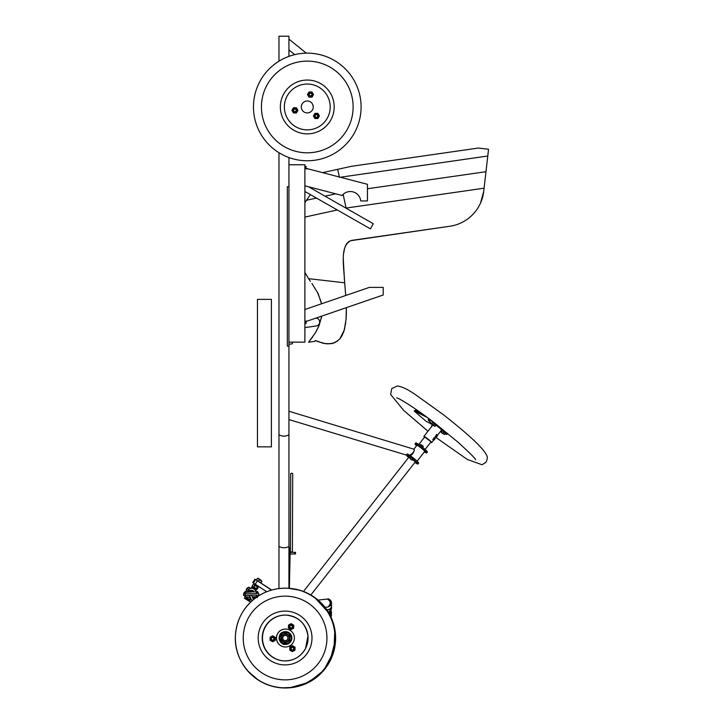 <?xml version="1.0" encoding="UTF-8"?>
<svg xmlns="http://www.w3.org/2000/svg" width="724" height="724" viewBox="0 0 724 724"><rect width="100%" height="100%" fill="white"/><g stroke="black" fill="none" stroke-linecap="round" stroke-linejoin="round"><path stroke-width="1.09" d="M284.414 635.591A2.588 2.588 92.9 0 1 287.917 638.143A2.588 2.588 92.9 0 1 282.767 638.414A2.588 2.588 92.9 0 1 284.414 635.591M253.481 599.581L251.599 595.372M249.644 595.771L251.943 600.911M250.359 602.395L249.581 600.649M409.151 455.459C413.142 453.378 414.752 451.242 413.965 449.061C415.232 449.966 412.218 456.337 409.06 455.749M414.047 449.224L288.939 411.241M288.939 346.126L288.939 186.683L287.347 186.683L287.347 346.126L288.939 346.126L288.939 434.825C285.618 436.563 282.297 436.563 278.975 434.825L278.975 546.439C282.297 548.186 285.618 548.186 288.939 546.439L288.939 588.304M288.939 157.551L288.939 186.683M278.975 61.187L278.975 36.2L288.939 36.2L288.939 56.363M288.939 434.825L288.939 546.439M417.114 461.188L424.744 451.468A4.987 0.489 -141.9 0 0 421.621 448.4A4.987 0.489 -141.9 0 0 417.114 445.314A4.987 0.489 -141.9 0 0 416.906 445.314L413.974 449.052M313.23 106.347L312.696 104.428M313.039 105.36A5.982 5.982 0 0 0 303.021 102.763A5.982 5.982 0 0 0 305.772 112.745A5.982 5.982 0 0 0 313.039 105.36M290.967 123.053A22.924 22.924 0 0 1 301.492 84.78A22.924 22.924 0 0 1 329.384 113.035A22.924 22.924 0 0 1 290.967 123.053A22.924 22.924 0 0 1 301.492 84.78A22.924 22.924 0 0 1 329.384 113.035A22.924 22.924 0 0 1 290.967 123.053M268.975 144.755A53.811 53.811 0 0 0 359.167 121.225A53.811 53.811 0 0 0 293.7 54.888A53.811 53.811 0 0 0 268.975 144.755A53.811 53.811 0 0 0 359.167 121.225A53.811 53.811 0 0 0 293.7 54.888A53.811 53.811 0 0 0 268.975 144.755M310.496 95.849A1.285 1.285 0 0 0 311.619 93.921A1.285 1.285 0 0 0 309.383 93.921A1.285 1.285 0 0 0 310.496 95.849M294.94 111.65A1.285 1.285 0 0 0 296.053 109.722A1.285 1.285 0 0 0 293.826 109.722A1.285 1.285 0 0 0 294.94 111.65M315.89 114.754A1.285 1.285 0 0 0 315.637 116.971A1.285 1.285 0 0 0 317.682 116.084A1.285 1.285 0 0 0 315.89 114.754M294.94 111.686A1.321 1.321 0 0 0 296.089 109.704A1.321 1.321 0 0 0 293.79 109.704A1.321 1.321 0 0 0 294.94 111.686M294.94 111.958A1.593 1.593 0 0 1 293.555 109.568A1.593 1.593 0 0 1 296.315 109.568A1.593 1.593 0 0 1 294.94 111.958M296.433 107.767L293.446 107.767L291.944 110.365L293.446 112.953L296.433 112.953L297.935 110.365L296.433 107.767M294.94 112.672A2.308 2.308 0 0 1 292.939 109.206A2.308 2.308 0 0 1 296.94 109.206A2.308 2.308 0 0 1 294.94 112.672M316.397 117.261A1.321 1.321 0 0 0 317.546 115.279A1.321 1.321 0 0 0 315.257 115.279A1.321 1.321 0 0 0 316.397 117.261M316.397 117.532A1.593 1.593 0 0 1 315.021 115.143A1.593 1.593 0 0 1 317.782 115.143A1.593 1.593 0 0 1 316.397 117.532M317.899 113.351L314.904 113.351L313.411 115.94L314.904 118.528L317.899 118.528L319.393 115.94L317.899 113.351M316.397 118.247A2.308 2.308 0 0 1 314.397 114.781A2.308 2.308 0 0 1 318.406 114.781A2.308 2.308 0 0 1 316.397 118.247M310.496 95.885A1.321 1.321 0 0 0 311.646 93.903A1.321 1.321 0 0 0 309.347 93.903A1.321 1.321 0 0 0 310.496 95.885M310.496 96.156A1.593 1.593 0 0 1 309.121 93.767A1.593 1.593 0 0 1 311.881 93.767A1.593 1.593 0 0 1 310.496 96.156M311.999 91.975L309.003 91.975L307.51 94.563L309.003 97.152L311.999 97.152L313.492 94.563L311.999 91.975M310.496 96.871A2.308 2.308 0 0 1 308.496 93.405A2.308 2.308 0 0 1 312.497 93.405A2.308 2.308 0 0 1 310.496 96.871M279.79 635.165A6.38 6.38 92.9 0 1 291.863 638.342A6.38 6.38 92.9 0 1 285.175 644.396A6.38 6.38 92.9 0 1 279.79 635.165M285.211 643.6A5.584 5.584 -87.1 0 0 286.749 632.586A5.584 5.584 -87.1 0 0 285.772 632.45L285.772 632.45A5.584 5.584 92.9 0 1 290.641 640.143A5.584 5.584 -87.1 0 0 285.772 632.45L285.772 632.45A5.584 5.584 92.9 0 0 279.907 637.744A5.584 5.584 92.9 0 0 285.202 643.591L285.211 643.6A5.584 5.584 -87.1 0 0 290.659 640.143A5.584 5.584 92.9 0 1 285.202 643.591L285.211 643.6M290.306 625.563A1.285 1.285 -87.1 0 0 291.446 627.808A1.285 1.285 -87.1 0 0 292.378 626.785M272.17 639.998A1.285 1.285 -87.1 0 0 273.88 638.622A1.285 1.285 -87.1 0 0 272.016 637.636M293.673 648.333A1.285 1.285 -87.1 0 0 291.663 647.672A1.285 1.285 -87.1 0 0 291.745 649.79M272.758 637.455A1.321 1.321 -87.1 0 0 271.364 638.74A1.321 1.321 -87.1 0 0 272.622 640.097M271.364 638.74A1.321 1.321 -87.1 0 0 273.319 639.944A1.321 1.321 -87.1 0 0 273.382 637.645A1.321 1.321 -87.1 0 0 271.364 638.74M271.093 638.731A1.593 1.593 92.9 0 1 273.527 637.419A1.593 1.593 92.9 0 1 273.437 640.179A1.593 1.593 92.9 0 1 271.093 638.731M275.355 637.364L275.265 640.351L275.355 637.364L272.785 635.781L275.355 637.364M275.238 640.351L272.604 641.772L275.238 640.351M272.785 635.781L270.142 637.201L270.097 638.695L270.052 640.197L272.604 641.772M270.378 638.704A2.308 2.308 92.9 0 1 273.898 636.812A2.308 2.308 92.9 0 1 273.781 640.812A2.308 2.308 92.9 0 1 270.378 638.704M285.908 629.066A8.969 8.969 -87.1 0 0 276.541 637.572A8.969 8.969 -87.1 0 0 285.003 646.975M293.401 642.097A8.969 8.969 92.9 0 1 276.459 637.563A8.969 8.969 92.9 0 1 285.862 629.056A8.969 8.969 92.9 0 1 293.401 642.097M284.125 660.903A22.924 22.915 92.9 0 1 264.993 627.599A22.924 22.915 92.9 0 1 286.433 615.119M292.451 647.301A1.321 1.321 -87.1 0 0 291.057 648.586A1.321 1.321 -87.1 0 0 292.315 649.953M291.057 648.586A1.321 1.321 -87.1 0 0 293.003 649.79A1.321 1.321 -87.1 0 0 293.075 647.5A1.321 1.321 -87.1 0 0 291.057 648.586M290.786 648.577A1.593 1.593 92.9 0 1 293.22 647.274A1.593 1.593 92.9 0 1 293.13 650.034A1.593 1.593 92.9 0 1 290.786 648.577M295.048 647.211L294.958 650.206L295.048 647.211L292.478 645.636L295.048 647.211M294.93 650.206L292.288 651.618L294.93 650.206M292.478 645.636L289.835 647.057L289.745 650.043L292.288 651.618M290.071 648.559A2.308 2.308 92.9 0 1 293.591 646.659A2.308 2.308 92.9 0 1 293.473 650.668A2.308 2.308 92.9 0 1 290.071 648.559M291.129 625.319A1.321 1.321 -87.1 0 0 289.745 626.604A1.321 1.321 -87.1 0 0 291.003 627.97M289.736 626.604A1.321 1.321 -87.1 0 0 291.691 627.808A1.321 1.321 -87.1 0 0 291.763 625.518A1.321 1.321 -87.1 0 0 289.736 626.604M289.464 626.595A1.593 1.593 92.9 0 1 291.899 625.292A1.593 1.593 92.9 0 1 291.817 628.052A1.593 1.593 92.9 0 1 289.464 626.595M293.727 625.228L293.636 628.224L293.727 625.228L291.157 623.654L293.727 625.228M293.609 628.215L290.976 629.636L293.609 628.215M291.157 623.654L288.523 625.074L288.433 628.061L290.976 629.636M288.749 626.577A2.308 2.308 92.9 0 1 292.279 624.676A2.308 2.308 92.9 0 1 292.152 628.685A2.308 2.308 92.9 0 1 288.749 626.577M289.727 635.735L289.582 640.568L285.283 642.849L289.537 640.559L289.727 635.735L285.573 633.183L289.672 635.726L285.573 633.183L281.265 635.473L281.111 640.306L285.229 642.849L289.482 640.559L289.672 635.726L289.528 640.559L285.283 642.849M289.627 635.726L285.518 633.183M281.536 637.898A3.828 3.828 92.9 0 1 287.374 634.758A3.828 3.828 92.9 0 1 287.175 641.383A3.828 3.828 92.9 0 1 281.536 637.898M258.866 594.323L258.486 593.372M250.097 600.458L250.151 599.092L248.64 599.653L248.585 601.02L250.097 600.458M250.151 599.092L249.427 597.038M247.653 596.838L248.64 599.653M247.427 597.101A2.588 0.507 69.6 0 1 248.341 599.798A2.588 0.507 69.6 0 1 248.061 600.63A2.588 0.507 69.6 0 1 247.843 600.377L248.585 601.02L247.843 600.377A2.588 0.507 69.6 0 1 246.486 597.11M249.599 597.038A2.317 0.453 69.6 0 1 250.133 599.734A2.317 0.453 69.6 0 1 250.124 599.734L250.133 599.734M257.301 597.771L256.586 595.11M256.061 593.209L257.825 592.549L259.065 595.59M258.911 595.327L257.147 595.979M257.825 592.549L256.893 591.571L257.825 592.549L256.893 591.571L256.052 591.879M259.192 595.508L257.626 592.051M256.106 596.739L256.459 597.219M256.758 597.101L256.332 595.128M258.106 592.621L259.129 595.209M257.78 591.87L257.219 591.372L257.047 592.494M257.219 591.372L255.979 591.843M257.608 592.006L259.364 595.409M247.481 592.178L246.106 591.2L247.481 592.178M245.074 594.422L243.698 593.436L243.49 595.2L246.603 597.562L245.599 598.884L249.318 601.237L249.626 600.757M243.698 593.436L244.567 592.096L245.554 592.82M253.21 597.816L254.486 598.775M250.658 588.413L249.816 587.906L250.667 588.404M250.513 588.449L248.721 587.191L250.712 588.395M248.042 590.648L246.305 589.427L246.106 591.2L244.567 592.096M248.721 587.191L247.183 588.087L248.956 589.354M257.065 595.047L245.119 595.535L245.979 597.092L250.196 597.01M252.296 596.929L256.405 596.63M250.975 592.033L247.327 592.25L250.966 592.069M250.984 592.033L247.092 592.259L250.984 592.033M251.409 591.988L245.78 592.313L251.409 591.988M245.78 592.313L245.047 593.933L257.002 593.454M245.119 595.535L245.047 593.933M247.735 592.16A3.982 3.982 15.7 0 1 254.332 591.897M247.572 592.169L247.852 591.182A3.982 3.982 15.7 0 1 255.653 591.87M253.463 591.924L253.11 591.173L253.5 591.915M253.101 591.218L249.427 590.992L253.11 591.173M248.712 592.105L249.427 590.992M249.418 591.037L248.73 592.105M249.246 592.087A2.914 2.905 15.7 0 1 252.776 591.942M251.038 588.322L252.033 586.802L256.441 589.617L255.491 591.074M255.472 591.019L256.441 589.617M254.169 588.232L253.762 588.856M252.287 586.169L256.387 589.146L252.196 586.603M246.495 597.508L245.201 596.603L244.513 598.386L249.318 601.237M244.35 598.06L245.599 598.884M245.201 596.603L245.771 596.947M256.939 586.241L254.595 584.739L256.939 586.241M254.061 584.811L254.92 585.481L253.871 587.092L253.011 586.422M253.264 584.349L252.214 585.96M254.92 585.481L257.382 587.074L256.332 588.684L253.871 587.092M257.129 589.137L256.332 588.684L257.129 589.137L258.178 587.526L257.382 587.074L258.178 587.526M257.282 586.458L254.613 584.711M331.492 615.409L331.031 617.228L331.492 612.54A3.982 3.973 -0 0 0 331.013 610.658M330.325 611.554A2.986 2.977 180 0 1 329.701 614.549M330.117 613.97L328.542 612.504M330.18 615.472A3.982 3.973 -0 0 0 331.492 612.54M328.153 612.54C328.949 611.165 328.225 615.382 331.492 608.821L328.524 612.468M326.859 609.87A3.982 3.973 0 0 0 331.483 605.834M327.248 607.11L325.013 607.346M327.076 599.119L327.293 599.083C330.949 601.155 331.167 603.807 327.927 607.02L330.47 605.572L331.492 602.848C331.248 600.449 329.927 599.191 327.519 599.074M318.044 600.078L327.293 599.083C327.547 599.979 328.443 596.486 331.492 602.848L331.492 605.726A3.982 3.973 180 0 1 326.678 609.608M416.581 445.74A7.376 0.724 38.1 0 1 415.024 443.839A7.376 0.724 38.1 0 1 416.237 444.274A7.376 0.724 38.1 0 1 422.925 449.151A7.376 0.724 38.1 0 1 426.626 452.943A7.376 0.724 38.1 0 1 424.418 451.894M426.626 452.943L427.368 452.011A7.376 0.724 -141.9 0 0 423.658 448.219A7.376 0.724 -141.9 0 0 416.97 443.341A7.376 0.724 -141.9 0 0 415.757 442.907L415.024 443.839M411.105 459.659L409.802 458.274L411.205 459.749L412.146 459.867L412.915 459.016A0.462 0.453 -82.6 0 1 412.988 459.659L415.187 462.03M408.924 457.106L409.992 457.423M413.078 459.297A7.376 0.724 38.1 0 1 416.725 462.455A7.376 0.724 38.1 0 1 417.938 464.021L418.671 463.089A7.376 0.724 -141.9 0 0 417.467 461.523A7.376 0.724 -141.9 0 0 411.196 456.364A7.376 0.724 -141.9 0 0 407.069 453.984M417.938 464.021A7.376 0.724 38.1 0 1 414.888 462.41M408.617 457.487A7.376 0.724 38.1 0 1 406.336 455.07M406.336 454.916A7.376 0.724 38.1 0 1 412.626 458.935M422.056 446.916L423.051 446.093A0.462 0.453 -82.6 0 1 423.124 446.744L422.979 446.925A0.462 0.453 -82.6 0 1 422.345 446.998L422.119 446.97M419.857 445.26L420.707 444.482L420.011 445.369M422.997 446.047L420.707 444.482M412.988 459.659L412.843 459.84A0.462 0.453 -82.6 0 1 412.2 459.921L411.286 459.794M409.802 458.274L410.517 457.369L409.856 458.31M412.852 458.962L410.571 457.405M431.73 424.164L426.454 421.531A47.838 4.706 38.1 0 1 414.191 410.942L415.413 410.445L414.436 410.626L425.323 416.056M414.191 410.942L427.133 417.386M418.807 444.518L424.671 437.034L430.527 441.359L430.943 441.966L425.079 449.441M424.49 437.269A4.987 0.489 38.1 0 1 423.884 436.427A4.987 0.489 38.1 0 1 426.934 438.219A4.987 0.489 38.1 0 1 431.205 441.821A4.987 0.489 38.1 0 1 431.73 442.581A4.987 0.489 38.1 0 1 430.762 442.192M434.708 426.336L436.002 425.214A4.987 0.489 38.1 0 1 441.007 429.332A4.987 0.489 38.1 0 1 441.522 430.092L437.432 435.314M431.766 423.685A11.955 1.177 38.1 0 1 428.192 419.639A11.955 1.177 38.1 0 1 435.513 423.947A11.955 1.177 38.1 0 1 445.767 432.581A11.955 1.177 38.1 0 1 447.007 434.4A11.955 1.177 38.1 0 1 445.142 433.739M441.54 431.413A11.955 1.177 38.1 0 1 440.862 430.934M432.545 424.744L433.92 425.821M433.821 425.73L432.264 424.608L433.821 425.73M431.631 423.857L432.536 422.707L434.662 423.983L433.757 425.133L431.631 423.857L432.536 422.707M436.002 425.214L434.662 423.983M435.097 426.364L433.757 425.133M434.128 425.911L431.785 424.291L434.128 425.911M432.852 422.581L435.984 425.115M441.984 432.898L443.359 433.975M443.26 433.884L441.703 432.753L443.26 433.884M441.07 432.011L442.364 430.889L444.102 432.137L443.206 433.287L441.07 432.011L441.975 430.861M444.102 432.137L445.441 433.368L444.536 434.518L443.206 433.287M443.568 434.065L441.224 432.445L443.568 434.065M442.292 430.735L445.423 433.269M432.21 425.821L431.64 425.585L432.255 424.798M432.5 425.015L431.64 425.585M436.201 436.101L436.708 436.445L436.246 436.509L436.599 435.45L437.115 435.884L436.572 435.513L436.165 436.074L436.518 435.015M437.115 435.884L436.708 436.445M436.038 435.45A1.195 0.67 -55.7 0 1 437.233 434.898A1.195 0.67 -55.7 0 1 437.115 436.264A1.195 0.67 -55.7 0 1 435.884 436.871A1.195 0.67 -55.7 0 1 436.038 435.45M436.237 435.604A0.95 0.534 -55.7 0 1 437.341 435.459A0.95 0.534 -55.7 0 1 436.373 436.789A0.95 0.534 -55.7 0 1 436.237 435.604M433.296 439.287L434.147 438.554M433.776 439.142L434.328 439.513L433.721 439.206L434.563 438.482L434.328 439.513M434.192 438.59L434.69 438.925M434.346 437.975A1.195 0.67 -55.7 0 1 434.78 438.011A1.195 0.67 -55.7 0 1 434.662 439.387A1.195 0.67 -55.7 0 1 433.432 439.993A1.195 0.67 -55.7 0 1 433.377 438.934A1.195 0.67 -55.7 0 1 434.346 437.975M434.4 438.246A0.95 0.534 -55.7 0 1 433.531 439.649A0.95 0.534 -55.7 0 1 434.4 438.246M271.482 590.105L254.929 579.191L252.748 582.53L266.694 591.743M252.767 582.539L254.939 579.2L256.387 580.096M260.803 582.956L271.717 590.042M260.685 579.915L258.613 578.585L260.685 579.915M257.644 578.395L259.563 579.743L258.513 581.354L256.595 580.005M257.482 578.349L256.432 579.96M259.563 579.743L261.817 581.182L260.767 582.793L258.513 581.354M260.93 582.838L261.979 581.218M261.02 580.114L258.006 578.195L261.02 580.114M304.885 168.837L307.953 168.837L304.885 168.031L306.08 168.031L306.08 166.439L304.885 166.439M307.953 168.837L367.439 184.303L367.439 200.937L360.742 200.937A10.48 10.48 0 0 0 342.117 195.489L304.885 185.806M304.885 323.501L306.08 323.501L306.08 321.899L304.885 321.899L307.211 321.103L304.885 321.103M304.885 309.51L369.285 287.401L383.204 287.401L383.204 295.003L307.211 321.103M288.939 164.755L304.885 164.755L304.885 342.144L288.939 342.144M316.071 318.062A3.982 3.982 0 0 1 316.234 325.972L304.885 327.61M339.438 177.362L337.683 169.326L351.393 166.321L478.274 148.058L488.555 149.244L483.723 191.353L480.528 203.037M345.9 208.096L484.084 188.195L483.723 191.353A39.865 39.865 0 0 1 449.803 226.259L350.461 240.73M349.393 241.237L348.796 241.608M348.307 241.979L347.81 242.422M346.742 243.662L346.289 244.341M346.036 244.784L345.764 245.3M344.642 248.296L344.298 249.662M343.339 259.916L344.425 279.998M306.732 275.672L305.953 274.351M344.76 283.908L344.669 282.803C343.819 265.328 339.574 245.137 351.529 240.404L449.803 226.259M347.086 243.21L346.172 244.549M345.746 245.336L345.321 246.287M344.452 249.011L343.737 253.029M340.298 177.244L487.777 156.013L485.976 171.697L367.439 188.756M343.592 268.776L343.348 259.527M337.882 340.805L332.796 343.357L327.682 343.855L322.678 343.104L315.392 340.488L318.524 341.8M322.261 342.995L326.515 343.773M327.845 343.864L333.547 343.14L337.846 340.832M339.755 338.986L341.963 335.791L343.972 331.004L345.737 322.587M346 320.126L346.362 311.763M345.683 295.057L345.493 292.532M304.885 272.468L308.596 278.659L344.669 282.794L345.719 295.492M318.135 341.656L325.248 343.619L331.194 343.683L335.339 342.416L339.764 338.986L344.217 330.198L346.063 319.293L346.334 307.673L346.344 313.601M346.307 314.732L346.063 319.311M340.561 337.981L339.927 338.796M346.344 313.438L346.253 316.243M346.081 319.067L346 320.071M344.85 327.755L343.619 332.063M343.438 332.542L340.461 338.126M332.877 343.339L331.628 343.61M324.017 343.402L321.465 342.778M310.795 187.344L310.904 188.122M321.746 316.117L319.067 325.565L315.356 332.841L308.578 342.262L312.741 336.805M315.845 332.026L318.66 326.524L321.574 317.148M321.239 302.388L317.374 292.043M311.908 283.473L318.135 293.564L321.528 303.799M304.885 202.783L306.469 200.258L304.885 202.783M308.596 278.659L310.352 281.301M310.424 194.629L306.469 200.258L310.424 194.629M346.117 208.05L343.14 194.367M315.392 340.488L314.696 341.384L315.392 340.488M308.578 342.262L314.696 341.384M304.885 217.082L337.321 209.978M335.773 193.833L325.04 196.186M316.46 198.068L306.469 200.258M322.587 172.638L337.683 169.326M304.885 191.471L370.398 228.856L373.322 223.743L308.487 186.738M288.939 344.307L292.351 343.819L292.351 342.144M289.41 157.714L288.939 157.977M294.722 54.626L288.939 49.956M288.939 39.123L306.288 53.151M288.939 571.408L289.455 547.787L290.252 547.806L289.374 588.341M290.116 553.96L295.519 553.96L295.519 552.367L290.152 552.367M288.939 553.96L289.021 552.367M291.365 551.932L292.387 552.367L292.704 473.596L291.672 473.152L290.704 473.587L290.396 552.358L291.365 551.932M271.4 302.026L271.4 444.192M271.4 446.853L257.454 446.853L257.454 299.365L271.4 299.365L271.4 446.853M288.125 125.858A26.906 26.906 0 0 0 333.221 114.093A26.906 26.906 0 0 0 300.487 80.916A26.906 26.906 0 0 0 288.125 125.858M274.649 139.153A45.838 45.838 0 0 1 295.709 62.599A45.838 45.838 0 0 1 351.484 119.116A45.838 45.838 0 0 1 274.649 139.153M284.948 631.672A6.38 6.38 -87.1 0 0 279.12 638.143A6.38 6.38 -87.1 0 0 285.175 644.396C280.061 645.564 275.066 632.794 284.948 631.672A6.38 6.38 -87.1 0 1 285.817 631.654M284.948 631.79A6.263 6.254 -87.1 0 0 280.369 641.609A6.263 6.254 -87.1 0 0 291.166 640.668A6.263 6.254 -87.1 0 0 284.948 631.79M264.731 627.59A22.924 22.915 92.9 0 1 286.297 615.11A22.924 22.915 92.9 0 1 305.564 648.423A22.924 22.915 92.9 0 1 283.998 660.894A22.924 22.915 92.9 0 1 264.731 627.59M309.058 650.224A26.906 26.906 -87.1 0 0 283.699 611.128A26.906 26.906 -87.1 0 0 262.522 652.65A26.906 26.906 -87.1 0 0 309.058 650.224M322.37 657.021A41.856 41.847 92.9 0 1 249.979 660.786A41.856 41.847 92.9 0 1 282.921 596.205A41.856 41.847 92.9 0 1 322.37 657.021M299.664 590.187L288.261 588.268A49.829 49.82 92.9 0 1 330.144 660.677A49.829 49.82 92.9 0 1 283.256 687.8L292.496 687.402M329.583 660.65A49.829 49.82 -87.1 0 0 287.709 588.241A49.829 49.82 -87.1 0 0 235.445 635.5A49.829 49.82 -87.1 0 0 329.583 660.65M275.953 686.967A49.829 49.82 84.7 0 0 333.592 624.097M333.538 623.916L334.868 629.554L333.882 651.138L323.845 670.27L308.831 682.298L289.844 687.782A49.829 49.82 -95.3 0 1 237.979 653.881M255.192 584.286L257.373 580.947M255.518 579.707L253.346 583.046M294.804 553.96L294.804 552.367M407.82 455.523L288.939 419.567M278.975 152.728L278.975 434.825M278.975 546.439L278.975 588.567M409.078 456.907L303.474 591.463M415.35 461.831L310.84 594.983M283.998 660.894C293.636 660.967 300.822 656.813 305.564 648.423L307.971 635.953C305.908 623.636 298.686 616.694 286.297 615.11M323.827 670.18L330.144 660.677L335.565 639.274L334.379 627.138M328.814 612.957L314.687 597.463M303.799 684.479L318.198 675.854M288.261 588.268L287.709 588.241C275.6 587.761 264.685 591.146 254.975 598.404C243.02 607.898 236.513 620.269 235.445 635.5C233.418 662.053 256.07 687.121 282.695 687.773L283.256 687.8M289.844 687.782C278.459 688.732 267.934 686.162 258.278 680.062L247.689 670.904M238.413 655.148L237.897 653.654M252.767 597.979L256.224 596.694M254.739 597.246L254.586 598.63M247.183 588.087L246.305 589.427M256.142 591.888L256.73 592.956M257.273 586.485L257.654 585.888M254.595 584.739L254.984 584.15M257.871 586.874L258.097 587.327M331.492 608.821L331.492 605.943M412.427 460.012L411.522 459.894M411.051 459.613L409.748 458.229M422.309 413.866L415.286 410.363M427.956 431.233L403.693 410.408L390.607 394.417L391.793 388.544L397.322 385.992C401.865 386.553 407.838 389.394 415.259 394.517L442.445 413.983C461.007 428.563 482.202 446.093 486.646 455.251C487.723 457.025 487.46 459.396 485.867 462.374L482.021 464.754L467.206 459.396L435.803 437.387M396.725 397.91C398.3 397.684 416.626 408.87 435.133 423.45L458.211 442.373C470.383 453.523 476.184 459.333 475.587 459.812M432.708 425.187L423.884 436.427M436.147 436.943L434.979 438.436M433.703 440.065L431.73 442.581M428.916 418.716L428.192 419.639M447.731 433.486L447.007 434.4M444.916 432.518L445.26 432.065M443.034 431.033L443.513 430.427M437.233 434.898L436.509 434.4M435.884 436.871L435.16 436.382M434.78 438.011L434.056 437.522M433.432 439.993L432.717 439.504"/></g></svg>
